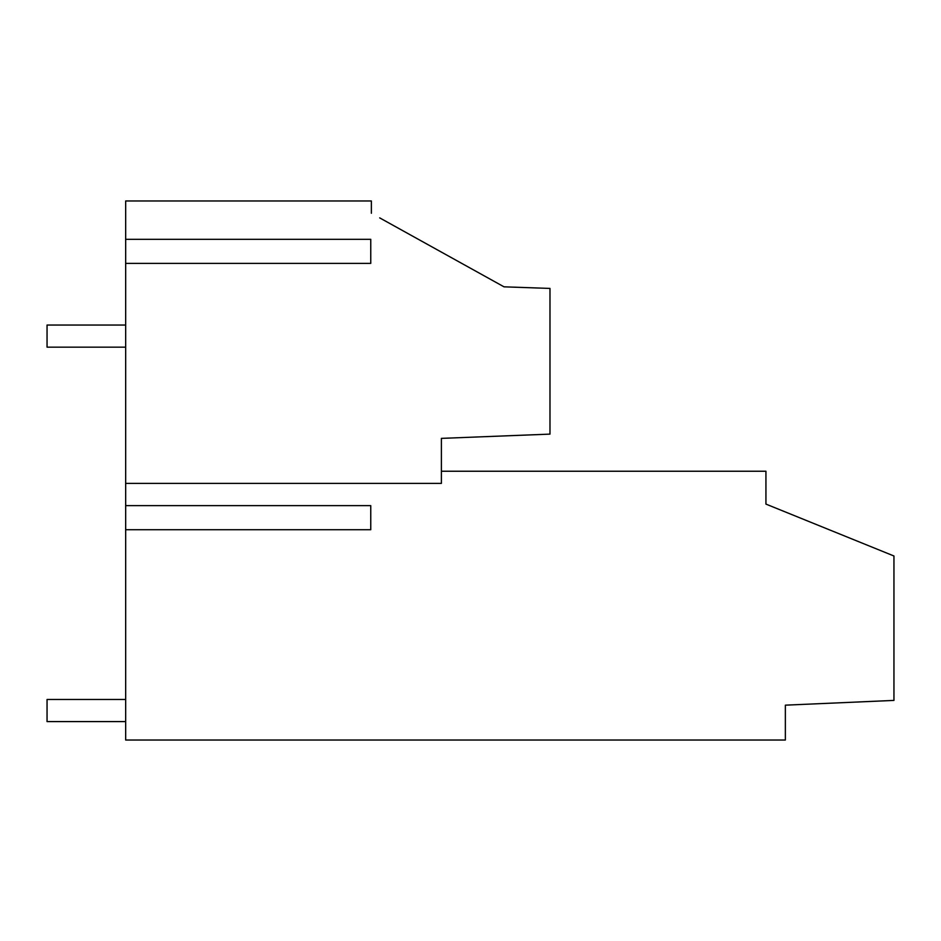 <?xml version="1.0" encoding="UTF-8"?>
<svg xmlns="http://www.w3.org/2000/svg" width="941" height="941" viewBox="0 0 941 941"><rect width="100%" height="100%" fill="white"/><g stroke="black" fill="none" stroke-linecap="round" stroke-linejoin="round"><path stroke-width="1.41" d="M379.694 217.877L504.011 286.829L549.979 288.428L549.979 434.119L441.388 438.377L441.388 483.392L125.671 483.392L125.671 505.635L370.754 505.635L370.754 529.712L125.671 529.712L125.671 740.026L785.359 740.026L785.359 705.162L893.95 700.41L893.95 555.99L765.939 504.094L765.939 471.241L441.388 471.241M125.671 529.712L125.671 505.635M371.366 213.266L371.366 200.974L125.671 200.974L125.671 483.392M125.671 263.386L370.754 263.386L370.754 239.308L125.671 239.308M125.671 325.045L47.05 325.045L47.05 347.158L125.671 347.158M125.671 699.481L47.05 699.481L47.05 721.594L125.671 721.594"/></g></svg>
